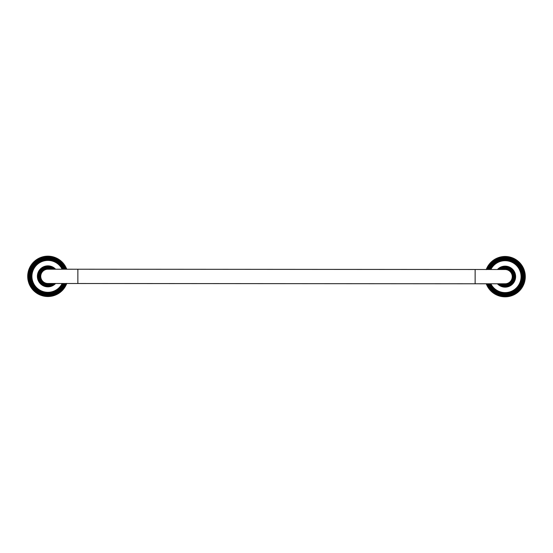 <?xml version="1.0" encoding="UTF-8"?>
<svg xmlns="http://www.w3.org/2000/svg" width="553" height="553" viewBox="0 0 553 553"><rect width="100%" height="100%" fill="white"/><g stroke="black" fill="none" stroke-linecap="round" stroke-linejoin="round"><path stroke-width="0.83" d="M50.171 269.214A7.493 7.493 0 0 0 40.48 275.194A7.493 7.493 0 0 0 50.164 283.489M502.829 283.786A7.493 7.493 0 0 0 512.52 277.813A7.493 7.493 0 0 0 502.836 269.511M51.173 283.489A7.86 7.86 0 0 1 40.203 274.661A7.86 7.86 0 0 1 51.18 269.214M51.996 269.214A8.24 8.24 0 0 0 39.927 274.219A8.24 8.24 0 0 0 51.989 283.489M53.841 269.214A9.297 9.297 0 0 0 39.145 273.182A9.297 9.297 0 0 0 53.828 283.495M63.581 269.221A17.24 17.24 0 0 0 30.816 278.788A17.24 17.24 0 0 0 63.567 283.502M65.213 269.221A18.74 18.74 0 0 0 29.302 278.781A18.74 18.74 0 0 0 65.206 283.502M66.332 283.502A19.79 19.79 0 0 1 66.284 283.634A19.79 19.79 0 0 1 28.445 272.643A19.79 19.79 0 0 1 66.346 269.221M66.858 269.311L66.284 269.062L66.533 268.488A20.24 20.24 0 0 0 66.381 268.136L65.786 267.922L66.001 267.334A20.24 20.24 0 0 0 65.828 266.988L65.226 266.816L65.399 266.214A20.24 20.24 0 0 0 65.206 265.882L64.59 265.744L64.729 265.129A20.24 20.24 0 0 0 64.514 264.818L63.892 264.721L63.989 264.099A20.24 20.24 0 0 0 63.754 263.795L63.132 263.733L63.187 263.11A20.24 20.24 0 0 0 62.938 262.82L62.309 262.806L62.33 262.177A20.24 20.24 0 0 0 62.06 261.901L61.431 261.922L61.411 261.293A20.24 20.24 0 0 0 61.12 261.044L60.498 261.099L60.436 260.477A20.24 20.24 0 0 0 60.139 260.242L59.517 260.339L59.413 259.716A20.24 20.24 0 0 0 59.102 259.502L58.487 259.64L58.348 259.025A20.24 20.24 0 0 0 58.024 258.832L57.415 259.011L57.242 258.403A20.24 20.24 0 0 0 56.904 258.23L56.309 258.445L56.095 257.85A20.24 20.24 0 0 0 55.742 257.698L55.169 257.954L54.92 257.373A20.24 20.24 0 0 0 54.56 257.242L54 257.532L53.71 256.965A20.24 20.24 0 0 0 53.344 256.862L52.805 257.18L52.487 256.64A20.24 20.24 0 0 0 52.113 256.557L51.588 256.91L51.235 256.392A20.24 20.24 0 0 0 50.862 256.329L50.364 256.716L49.977 256.219A20.24 20.24 0 0 0 49.597 256.184L49.127 256.599L48.712 256.129A20.24 20.24 0 0 0 48.325 256.115L47.883 256.557L47.44 256.115A20.24 20.24 0 0 0 47.053 256.129L46.639 256.599L46.169 256.184A20.24 20.24 0 0 0 45.788 256.219L45.401 256.716L44.904 256.329A20.24 20.24 0 0 0 44.53 256.392L44.178 256.91L43.652 256.557A20.24 20.24 0 0 0 43.279 256.64L42.961 257.18L42.422 256.862A20.24 20.24 0 0 0 42.056 256.965L41.765 257.532L41.205 257.242A20.24 20.24 0 0 0 40.846 257.373L40.597 257.954L40.023 257.698A20.24 20.24 0 0 0 39.671 257.85L39.457 258.445L38.869 258.23A20.24 20.24 0 0 0 38.523 258.403L38.351 259.011L37.749 258.832A20.24 20.24 0 0 0 37.417 259.025L37.279 259.64L36.664 259.502A20.24 20.24 0 0 0 36.353 259.716L36.249 260.339L35.634 260.242A20.24 20.24 0 0 0 35.33 260.477L35.268 261.099L34.645 261.044A20.24 20.24 0 0 0 34.355 261.293L34.334 261.922L33.705 261.901A20.24 20.24 0 0 0 33.436 262.177L33.456 262.806L32.827 262.82A20.24 20.24 0 0 0 32.579 263.11L32.634 263.733L32.012 263.795A20.24 20.24 0 0 0 31.777 264.099L31.874 264.721L31.251 264.818A20.24 20.24 0 0 0 31.037 265.129L31.175 265.744L30.56 265.882A20.24 20.24 0 0 0 30.367 266.214L30.539 266.816L29.938 266.988A20.24 20.24 0 0 0 29.765 267.334L29.98 267.922L29.385 268.136A20.24 20.24 0 0 0 29.233 268.488L29.482 269.062L28.908 269.311A20.24 20.24 0 0 0 28.777 269.67L29.06 270.237L28.5 270.521A20.24 20.24 0 0 0 28.397 270.887L28.715 271.426L28.175 271.751A20.24 20.24 0 0 0 28.092 272.117L28.445 272.643L27.927 272.995A20.24 20.24 0 0 0 27.864 273.369L28.251 273.866L27.754 274.253A20.24 20.24 0 0 0 27.719 274.634L28.134 275.104L27.664 275.525A20.24 20.24 0 0 0 27.65 275.906L28.092 276.348L27.65 276.797A20.24 20.24 0 0 0 27.664 277.177L28.134 277.592L27.719 278.062A20.24 20.24 0 0 0 27.754 278.442L28.251 278.83L27.864 279.327A20.24 20.24 0 0 0 27.927 279.7L28.445 280.06L28.092 280.578A20.24 20.24 0 0 0 28.175 280.952L28.715 281.27L28.397 281.809A20.24 20.24 0 0 0 28.5 282.175L29.06 282.465L28.777 283.025A20.24 20.24 0 0 0 28.908 283.385L29.482 283.634L29.233 284.214A20.24 20.24 0 0 0 29.385 284.56L29.98 284.774L29.765 285.369A20.24 20.24 0 0 0 29.938 285.707L30.539 285.88L30.367 286.489A20.24 20.24 0 0 0 30.56 286.813L31.175 286.952L31.037 287.567A20.24 20.24 0 0 0 31.251 287.885L31.874 287.982L31.777 288.604A20.24 20.24 0 0 0 32.012 288.901L32.634 288.963L32.579 289.592A20.24 20.24 0 0 0 32.827 289.876L33.456 289.896L33.436 290.525A20.24 20.24 0 0 0 33.705 290.795L34.334 290.774L34.355 291.403A20.24 20.24 0 0 0 34.645 291.652L35.268 291.597L35.33 292.226A20.24 20.24 0 0 0 35.634 292.454L36.249 292.357L36.353 292.979A20.24 20.24 0 0 0 36.664 293.194L37.279 293.055L37.417 293.671A20.24 20.24 0 0 0 37.749 293.864L38.351 293.691L38.523 294.293A20.24 20.24 0 0 0 38.869 294.466L39.457 294.251L39.671 294.846A20.24 20.24 0 0 0 40.023 294.998L40.597 294.749L40.846 295.323A20.24 20.24 0 0 0 41.205 295.454L41.765 295.171L42.056 295.731A20.24 20.24 0 0 0 42.422 295.834L42.961 295.516L43.279 296.055A20.24 20.24 0 0 0 43.652 296.138L44.178 295.786L44.53 296.304A20.24 20.24 0 0 0 44.904 296.367L45.401 295.979L45.788 296.477A20.24 20.24 0 0 0 46.169 296.512L46.639 296.097L47.053 296.574A20.24 20.24 0 0 0 47.44 296.581L47.883 296.138L48.325 296.581A20.24 20.24 0 0 0 48.712 296.574L49.127 296.097L49.597 296.512A20.24 20.24 0 0 0 49.977 296.477L50.364 295.979L50.862 296.367A20.24 20.24 0 0 0 51.235 296.304L51.588 295.786L52.113 296.138A20.24 20.24 0 0 0 52.487 296.055L52.805 295.516L53.344 295.834A20.24 20.24 0 0 0 53.71 295.731L54 295.171L54.56 295.454A20.24 20.24 0 0 0 54.92 295.323L55.169 294.749L55.742 294.998A20.24 20.24 0 0 0 56.095 294.846L56.309 294.251L56.904 294.466A20.24 20.24 0 0 0 57.242 294.293L57.415 293.691L58.024 293.864A20.24 20.24 0 0 0 58.348 293.671L58.487 293.055L59.102 293.194A20.24 20.24 0 0 0 59.413 292.979L59.517 292.357L60.139 292.454A20.24 20.24 0 0 0 60.436 292.226L60.498 291.597L61.12 291.652A20.24 20.24 0 0 0 61.411 291.403L61.431 290.774L62.06 290.795A20.24 20.24 0 0 0 62.33 290.525L62.309 289.896L62.938 289.876A20.24 20.24 0 0 0 63.187 289.592L63.132 288.963L63.754 288.901A20.24 20.24 0 0 0 63.989 288.604L63.892 287.982L64.514 287.885A20.24 20.24 0 0 0 64.729 287.567L64.59 286.952L65.206 286.813A20.24 20.24 0 0 0 65.399 286.489L65.226 285.88L65.828 285.707A20.24 20.24 0 0 0 66.001 285.369L65.786 284.774L66.381 284.56A20.24 20.24 0 0 0 66.533 284.214L66.284 283.634L66.858 283.385M501.827 269.511A7.86 7.86 0 0 1 512.797 274.965A7.86 7.86 0 0 1 501.82 283.786M501.004 283.786A8.24 8.24 0 0 0 513.073 274.53A8.24 8.24 0 0 0 501.011 269.511M499.159 283.786A9.297 9.297 0 0 0 513.855 273.486A9.297 9.297 0 0 0 499.172 269.505M489.419 283.779A17.24 17.24 0 0 0 522.184 279.099A17.24 17.24 0 0 0 489.433 269.498M487.787 283.779A18.74 18.74 0 0 0 523.698 279.092A18.74 18.74 0 0 0 487.794 269.498M486.668 269.498A19.79 19.79 0 0 1 486.716 269.366A19.79 19.79 0 0 1 524.555 280.357A19.79 19.79 0 0 1 486.654 283.779M486.142 283.689L486.716 283.938L486.467 284.512A20.24 20.24 0 0 0 486.619 284.864L487.214 285.078L486.999 285.666A20.24 20.24 0 0 0 487.172 286.012L487.774 286.184L487.601 286.786A20.24 20.24 0 0 0 487.794 287.118L488.41 287.256L488.271 287.871A20.24 20.24 0 0 0 488.486 288.182L489.108 288.279L489.011 288.901A20.24 20.24 0 0 0 489.246 289.205L489.868 289.267L489.813 289.89A20.24 20.24 0 0 0 490.062 290.18L490.691 290.194L490.67 290.823A20.24 20.24 0 0 0 490.94 291.099L491.569 291.078L491.589 291.708A20.24 20.24 0 0 0 491.88 291.956L492.502 291.901L492.564 292.523A20.24 20.24 0 0 0 492.861 292.758L493.483 292.661L493.587 293.284A20.24 20.24 0 0 0 493.898 293.498L494.513 293.36L494.652 293.975A20.24 20.24 0 0 0 494.976 294.168L495.585 293.989L495.758 294.597A20.24 20.24 0 0 0 496.096 294.77L496.691 294.555L496.905 295.15A20.24 20.24 0 0 0 497.258 295.302L497.831 295.046L498.08 295.627A20.24 20.24 0 0 0 498.44 295.758L499 295.468L499.29 296.035A20.24 20.24 0 0 0 499.656 296.138L500.195 295.82L500.513 296.36A20.24 20.24 0 0 0 500.887 296.443L501.412 296.09L501.765 296.608A20.24 20.24 0 0 0 502.138 296.671L502.636 296.284L503.023 296.781A20.24 20.24 0 0 0 503.403 296.816L503.873 296.401L504.288 296.871A20.24 20.24 0 0 0 504.675 296.885L505.117 296.443L505.56 296.885A20.24 20.24 0 0 0 505.947 296.871L506.361 296.401L506.831 296.816A20.24 20.24 0 0 0 507.212 296.781L507.599 296.284L508.096 296.671A20.24 20.24 0 0 0 508.47 296.608L508.822 296.09L509.348 296.443A20.24 20.24 0 0 0 509.721 296.36L510.039 295.82L510.578 296.138A20.24 20.24 0 0 0 510.944 296.035L511.235 295.468L511.795 295.758A20.24 20.24 0 0 0 512.154 295.627L512.403 295.046L512.977 295.302A20.24 20.24 0 0 0 513.329 295.15L513.543 294.555L514.131 294.77A20.24 20.24 0 0 0 514.477 294.597L514.649 293.989L515.251 294.168A20.24 20.24 0 0 0 515.583 293.975L515.721 293.36L516.336 293.498A20.24 20.24 0 0 0 516.647 293.284L516.751 292.661L517.366 292.758A20.24 20.24 0 0 0 517.67 292.523L517.732 291.901L518.355 291.956A20.24 20.24 0 0 0 518.645 291.708L518.666 291.078L519.295 291.099A20.24 20.24 0 0 0 519.564 290.823L519.543 290.194L520.173 290.18A20.24 20.24 0 0 0 520.421 289.89L520.366 289.267L520.988 289.205A20.24 20.24 0 0 0 521.223 288.901L521.126 288.279L521.749 288.182A20.24 20.24 0 0 0 521.963 287.871L521.825 287.256L522.44 287.118A20.24 20.24 0 0 0 522.633 286.786L522.461 286.184L523.062 286.012A20.24 20.24 0 0 0 523.235 285.666L523.02 285.078L523.615 284.864A20.24 20.24 0 0 0 523.767 284.512L523.518 283.938L524.092 283.689A20.24 20.24 0 0 0 524.223 283.33L523.94 282.763L524.5 282.479A20.24 20.24 0 0 0 524.603 282.113L524.285 281.574L524.825 281.249A20.24 20.24 0 0 0 524.908 280.883L524.555 280.357L525.074 280.005A20.24 20.24 0 0 0 525.136 279.631L524.749 279.134L525.246 278.747A20.24 20.24 0 0 0 525.281 278.366L524.866 277.896L525.336 277.475A20.24 20.24 0 0 0 525.35 277.094L524.908 276.652L525.35 276.203A20.24 20.24 0 0 0 525.336 275.823L524.866 275.408L525.281 274.938A20.24 20.24 0 0 0 525.246 274.558L524.749 274.17L525.136 273.673A20.24 20.24 0 0 0 525.074 273.3L524.555 272.94L524.908 272.422A20.24 20.24 0 0 0 524.825 272.048L524.285 271.73L524.603 271.191A20.24 20.24 0 0 0 524.5 270.825L523.94 270.535L524.223 269.975A20.24 20.24 0 0 0 524.092 269.615L523.518 269.366L523.767 268.786A20.24 20.24 0 0 0 523.615 268.44L523.02 268.226L523.235 267.631A20.24 20.24 0 0 0 523.062 267.293L522.461 267.12L522.633 266.511A20.24 20.24 0 0 0 522.44 266.187L521.825 266.048L521.963 265.433A20.24 20.24 0 0 0 521.749 265.115L521.126 265.018L521.223 264.396A20.24 20.24 0 0 0 520.988 264.099L520.366 264.037L520.421 263.408A20.24 20.24 0 0 0 520.173 263.124L519.543 263.104L519.564 262.475A20.24 20.24 0 0 0 519.295 262.205L518.666 262.226L518.645 261.597A20.24 20.24 0 0 0 518.355 261.348L517.732 261.403L517.67 260.774A20.24 20.24 0 0 0 517.366 260.546L516.751 260.643L516.647 260.021A20.24 20.24 0 0 0 516.336 259.806L515.721 259.945L515.583 259.329A20.24 20.24 0 0 0 515.251 259.136L514.649 259.309L514.477 258.707A20.24 20.24 0 0 0 514.131 258.534L513.543 258.749L513.329 258.154A20.24 20.24 0 0 0 512.977 258.002L512.403 258.251L512.154 257.677A20.24 20.24 0 0 0 511.795 257.546L511.235 257.829L510.944 257.269A20.24 20.24 0 0 0 510.578 257.166L510.039 257.484L509.721 256.945A20.24 20.24 0 0 0 509.348 256.862L508.822 257.214L508.47 256.696A20.24 20.24 0 0 0 508.096 256.633L507.599 257.021L507.212 256.523A20.24 20.24 0 0 0 506.831 256.488L506.361 256.903L505.947 256.426A20.24 20.24 0 0 0 505.56 256.419L505.117 256.862L504.675 256.419A20.24 20.24 0 0 0 504.288 256.426L503.873 256.903L503.403 256.488A20.24 20.24 0 0 0 503.023 256.523L502.636 257.021L502.138 256.633A20.24 20.24 0 0 0 501.765 256.696L501.412 257.214L500.887 256.862A20.24 20.24 0 0 0 500.513 256.945L500.195 257.484L499.656 257.166A20.24 20.24 0 0 0 499.29 257.269L499 257.829L498.44 257.546A20.24 20.24 0 0 0 498.08 257.677L497.831 258.251L497.258 258.002A20.24 20.24 0 0 0 496.905 258.154L496.691 258.749L496.096 258.534A20.24 20.24 0 0 0 495.758 258.707L495.585 259.309L494.976 259.136A20.24 20.24 0 0 0 494.652 259.329L494.513 259.945L493.898 259.806A20.24 20.24 0 0 0 493.587 260.021L493.483 260.643L492.861 260.546A20.24 20.24 0 0 0 492.564 260.774L492.502 261.403L491.88 261.348A20.24 20.24 0 0 0 491.589 261.597L491.569 262.226L490.94 262.205A20.24 20.24 0 0 0 490.67 262.475L490.691 263.104L490.062 263.124A20.24 20.24 0 0 0 489.813 263.408L489.868 264.037L489.246 264.099A20.24 20.24 0 0 0 489.011 264.396L489.108 265.018L488.486 265.115A20.24 20.24 0 0 0 488.271 265.433L488.41 266.048L487.794 266.187A20.24 20.24 0 0 0 487.601 266.511L487.774 267.12L487.172 267.293A20.24 20.24 0 0 0 486.999 267.631L487.214 268.226L486.619 268.44A20.24 20.24 0 0 0 486.467 268.786L486.716 269.366L486.142 269.615M475.131 283.772L475.138 269.491L505.124 269.511A7.141 7.141 0 0 1 512.258 276.659A7.141 7.141 0 0 1 505.11 283.793L47.876 283.489A7.141 7.141 0 0 1 40.742 276.341A7.141 7.141 0 0 1 47.89 269.207L77.869 269.228L77.862 283.509M53.475 283.495A9.069 9.069 0 0 1 39.311 273.389A9.069 9.069 0 0 1 53.482 269.214M55.272 283.495A10.279 10.279 0 0 1 38.42 272.325A10.279 10.279 0 0 1 55.286 269.214M55.59 269.214A10.507 10.507 0 0 0 38.261 272.145A10.507 10.507 0 0 0 55.583 283.495M54.74 269.214A9.892 9.892 0 0 0 38.703 272.657A9.892 9.892 0 0 0 54.726 283.495M63.325 283.502A17.012 17.012 0 0 1 31.044 278.795A17.012 17.012 0 0 1 63.332 269.221M62.53 269.221A16.293 16.293 0 0 0 31.777 278.802A16.293 16.293 0 0 0 62.524 283.495M64.964 283.502A18.512 18.512 0 0 1 29.53 278.781A18.512 18.512 0 0 1 64.971 269.221M64.238 269.221A17.841 17.841 0 0 0 30.208 278.788A17.841 17.841 0 0 0 64.224 283.502M62.157 283.495A15.968 15.968 0 0 1 32.109 278.802A15.968 15.968 0 0 1 62.164 269.221M65.862 269.221A19.341 19.341 0 0 0 28.701 278.774A19.341 19.341 0 0 0 65.848 283.502M499.525 269.505A9.069 9.069 0 0 1 513.689 273.694A9.069 9.069 0 0 1 499.518 283.786M497.728 269.505A10.279 10.279 0 0 1 514.58 272.636A10.279 10.279 0 0 1 497.714 283.786M497.41 283.786A10.507 10.507 0 0 0 514.746 272.449A10.507 10.507 0 0 0 497.417 269.505M498.26 283.786A9.892 9.892 0 0 0 514.297 272.961A9.892 9.892 0 0 0 498.274 269.505M489.675 269.498A17.012 17.012 0 0 1 521.956 279.099A17.012 17.012 0 0 1 489.668 283.779M490.47 283.779A16.293 16.293 0 0 0 521.223 279.106A16.293 16.293 0 0 0 490.476 269.505M488.036 269.498A18.512 18.512 0 0 1 523.47 279.092A18.512 18.512 0 0 1 488.029 283.779M488.762 283.779A17.841 17.841 0 0 0 522.785 279.092A17.841 17.841 0 0 0 488.776 269.498M490.843 269.505A15.968 15.968 0 0 1 520.891 279.113A15.968 15.968 0 0 1 490.836 283.779M487.138 283.779A19.341 19.341 0 0 0 524.299 279.085A19.341 19.341 0 0 0 487.152 269.498M505.124 269.511A7.141 7.141 0 0 1 512.258 276.659A7.141 7.141 0 0 1 505.11 283.793M475.138 269.491L77.869 269.228"/></g></svg>
